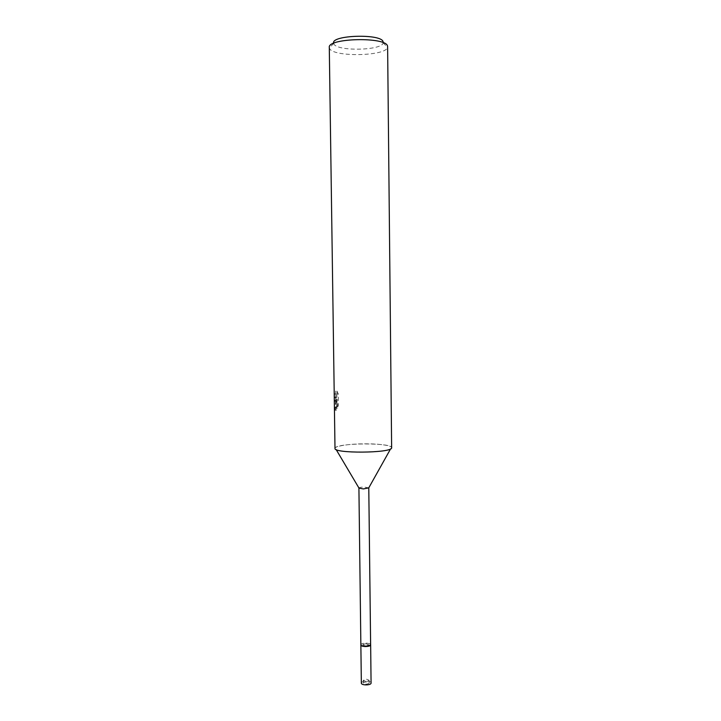 <?xml version="1.0" encoding="UTF-8"?>
<svg xmlns="http://www.w3.org/2000/svg" width="721" height="721" viewBox="0 0 721 721"><rect width="100%" height="100%" fill="white"/><g stroke="black" fill="none" stroke-linecap="round" stroke-linejoin="round"><path stroke-width="0.54" stroke-dasharray="3.6 2.7" d="M365.466 645.881L362.825 644.889L366.043 643.826L368.692 644.817L365.466 645.881M365.898 681.453L363.258 680.354L366.475 679.191L369.116 680.282L365.898 681.453M360.861 644.916C361.23 643.79 363.024 643.204 366.232 643.15C368.936 643.294 370.405 643.844 370.648 644.799C370.864 642.708 361.266 642.645 360.888 644.736L360.861 644.916M361.284 645.601C360.365 644.15 362.023 643.339 366.232 643.15C369.386 643.357 370.819 644.024 370.549 645.16M358.914 487.982C359.491 487.405 361.293 487.108 364.33 487.072L368.764 487.865M360.401 452.256C348.171 452.121 340.087 451.22 336.139 449.553C330.065 446.822 347.369 443.676 366.133 443.83C382.851 443.803 395.829 446.344 390.593 448.886C385.501 451.013 375.434 452.139 360.401 452.256M334.301 399.722L334.562 400.939L335.256 400.146L334.364 404.499M329.29 47.442L329.56 48.46C332.958 57.338 386.33 56.283 387.547 47.289L387.619 46.73M334.995 448.39L335.229 447.84C338.5 442.757 392.729 442.604 391.71 447.696M334.454 410.312L334.995 410.141L335.797 399.263L335.923 408.239L336.986 405.013L336.824 393.972L335.535 391.07C335.743 395.18 335.409 397.469 334.526 397.947L334.337 397.352M333.643 43.314L333.823 43.837C336.563 51.552 382.274 50.641 383.139 42.836L383.112 41.863M336.959 391.061L338.293 393.963L338.446 405.013L337.347 408.239L337.221 399.263L336.401 410.141L335.878 410.366L336.301 407.302L335.788 404.364L336.671 400.137L335.779 400.588L335.815 394.117L335.833 397.767C336.734 397.902 337.104 395.667 336.959 391.061L335.535 391.07M335.644 393.846L334.22 393.846M338.446 405.013L336.986 405.013M338.293 393.963L336.824 393.972M335.815 394.117L334.364 394.126M336.671 400.137L335.256 400.146M337.347 408.239L335.923 408.239M337.221 399.263L335.797 399.263M336.401 410.141L334.995 410.141M336.301 407.311L334.814 407.311M369.134 683.12C367.025 684.499 365.078 684.49 363.294 683.075L363.312 682.958C365.43 681.579 367.377 681.597 369.152 683.003L369.134 683.12M368.674 644.925C366.565 646.169 364.61 646.16 362.825 644.889L362.834 644.781C364.961 643.538 366.917 643.547 368.692 644.817L368.674 644.925M361.347 683.102L361.374 682.904C361.708 680.696 370.738 680.597 371.072 682.805M363.258 680.354L363.294 683.075M383.139 42.836L387.547 47.289M334.364 400.588L335.779 400.588M335.869 410.366L335.788 404.364M335.725 399.876L335.644 394.342M334.454 410.132L335.887 410.132M334.427 397.767L335.833 397.767M333.67 43.44L329.371 48.001M369.116 680.282L369.152 683.003"/><path stroke-width="1.08" d="M371.072 682.805L370.648 644.799L370.252 645.493L365.268 646.575L361.275 645.601L360.861 644.916L358.914 487.982M370.549 645.16L365.268 646.575L361.275 645.601M368.764 487.865L363.339 488.946L358.896 488.063M387.619 46.73L387.528 46.162C386.591 36.636 327.28 37.961 329.29 47.442L334.995 448.39C333.255 453.59 390.863 453.212 391.638 448.011L387.619 46.73M334.337 397.352L334.22 393.846M383.112 41.863C382.031 33.436 330.452 34.978 333.643 43.314M368.782 487.946L370.63 644.971C370.324 647.07 360.626 647.016 360.861 644.916L361.347 683.102C361.113 685.437 370.783 685.5 371.081 683.175L371.099 682.985M359.13 488.342L336.139 449.553M368.557 488.234L390.593 448.886"/></g></svg>
